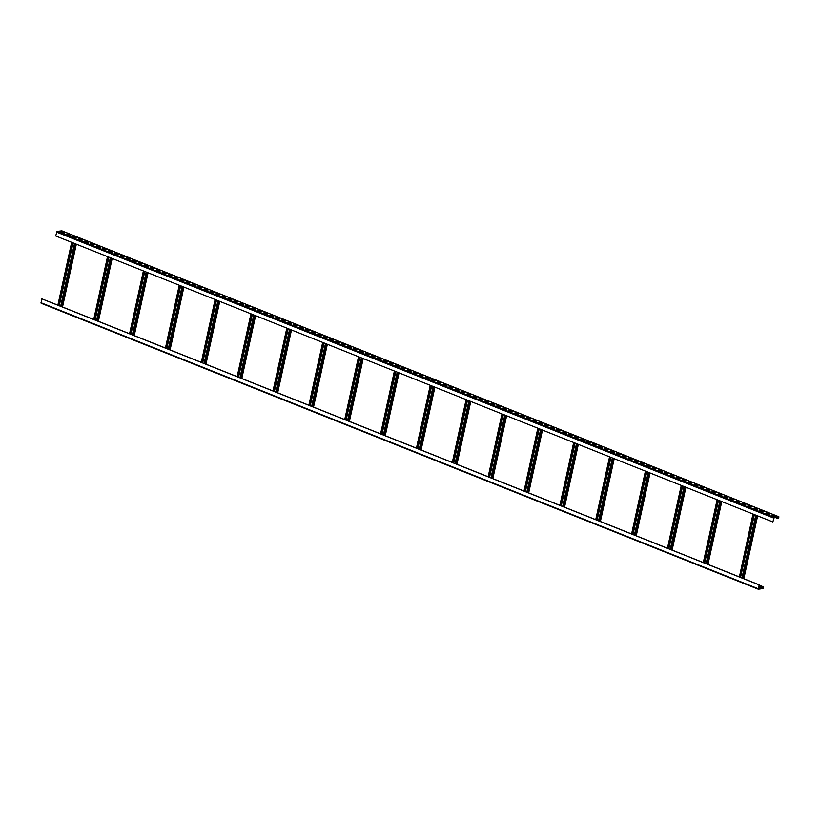 <?xml version="1.0" encoding="UTF-8"?>
<svg xmlns="http://www.w3.org/2000/svg" width="820" height="820" viewBox="0 0 820 820"><rect width="100%" height="100%" fill="white"/><g stroke="black" fill="none" stroke-linecap="round" stroke-linejoin="round"><path stroke-width="1.23" d="M777.954 518.537L778.877 516.754L774.182 517.43L772.85 521.94L774.121 517.717L778.713 517.03L778.692 517.871L777.954 518.537L775.412 517.522M61.787 230.82L57.021 231.435L55.688 235.945L772.85 521.94M60.905 231.517L64.493 232.941L60.618 231.834M66.881 233.895L70.469 235.33L66.594 234.212M72.857 236.283L76.444 237.708L72.57 236.601M78.833 238.661L82.42 240.096L78.546 238.979M84.808 241.049L88.396 242.474L84.521 241.367M90.784 243.427L94.372 244.862L90.497 243.755M96.76 245.815L100.347 247.24L96.473 246.133M102.736 248.193L106.323 249.628L102.449 248.521M108.711 250.582L112.299 252.006L108.424 250.899M114.687 252.96L118.275 254.395L114.4 253.288M120.663 255.348L124.25 256.773L120.376 255.666M126.649 257.726L130.226 259.161L126.352 258.054M132.625 260.114L136.202 261.539L132.338 260.432M138.6 262.492L142.178 263.927L138.313 262.82M144.576 264.88L148.164 266.305L144.289 265.198M150.552 267.258L154.139 268.693L150.265 267.587M156.528 269.647L160.115 271.071L156.241 269.964M162.503 272.025L166.091 273.46L162.216 272.353M168.479 274.413L172.067 275.838L168.192 274.731M174.455 276.791L178.042 278.226L174.168 277.119M180.431 279.179L184.018 280.604L180.144 279.497M186.406 281.557L189.994 282.992L186.119 281.885M192.382 283.945L195.97 285.37L192.095 284.263M198.358 286.323L201.945 287.758L198.071 286.651M204.334 288.712L207.921 290.147L204.047 289.029M210.309 291.1L213.897 292.525L210.022 291.418M216.285 293.478L219.873 294.913L215.998 293.796M222.271 295.866L225.848 297.291L221.974 296.184M228.247 298.244L231.824 299.679L227.96 298.562M234.223 300.632L237.8 302.057L233.936 300.95M240.198 303.01L243.786 304.445L239.911 303.328M246.174 305.399L249.762 306.823L245.887 305.716M252.15 307.777L255.737 309.212L251.863 308.094M258.126 310.165L261.713 311.59L257.839 310.483M264.101 312.543L267.689 313.978L263.814 312.861M270.077 314.931L273.665 316.356L269.79 315.249M276.053 317.309L279.64 318.744L275.766 317.627M282.029 319.697L285.616 321.122L281.742 320.015M288.005 322.075L291.592 323.51L287.717 322.393M293.98 324.464L297.568 325.888L293.693 324.781M299.956 326.842L303.543 328.277L299.669 327.17M305.932 329.23L309.519 330.655L305.645 329.548M311.907 331.608L315.495 333.043L311.62 331.936M317.893 333.996L321.471 335.421L317.596 334.314M323.869 336.374L327.446 337.809L323.582 336.702M329.845 338.762L333.422 340.187L329.558 339.08M335.821 341.14L339.408 342.575L335.534 341.468M341.796 343.529L345.384 344.953L341.51 343.846M347.772 345.907L351.36 347.342L347.485 346.235M353.748 348.295L357.335 349.72L353.461 348.613M359.724 350.673L363.311 352.108L359.437 351.001M365.699 353.061L369.287 354.486L365.412 353.379M371.675 355.439L375.263 356.874L371.388 355.767M377.651 357.827L381.238 359.252L377.364 358.145M383.627 360.205L387.214 361.64L383.34 360.534M389.602 362.594L393.19 364.018L389.315 362.911M395.578 364.972L399.166 366.407L395.291 365.3M401.554 367.36L405.141 368.795L401.267 367.678M407.53 369.748L411.117 371.173L407.243 370.066M413.516 372.126L417.093 373.561L413.218 372.444M419.491 374.514L423.069 375.939L419.204 374.832M425.467 376.892L429.044 378.327L425.18 377.21M431.443 379.281L435.03 380.705L431.156 379.598M437.419 381.659L441.006 383.094L437.132 381.976M443.394 384.047L446.982 385.472L443.107 384.365M449.37 386.425L452.958 387.86L449.083 386.743M455.346 388.813L458.933 390.238L455.059 389.131M461.322 391.191L464.909 392.626L461.035 391.509M467.297 393.579L470.885 395.004L467.01 393.897M473.273 395.957L476.861 397.392L472.986 396.275M479.249 398.346L482.836 399.77L478.962 398.663M485.225 400.724L488.812 402.159L484.938 401.041M491.2 403.112L494.788 404.537L490.913 403.43M497.176 405.49L500.764 406.925L496.889 405.818M503.152 407.878L506.739 409.303L502.865 408.196M509.138 410.256L512.715 411.691L508.851 410.584M515.114 412.644L518.691 414.069L514.827 412.962M521.089 415.022L524.667 416.457L520.803 415.351M527.065 417.411L530.653 418.835L526.778 417.728M533.041 419.789L536.628 421.224L532.754 420.117M539.017 422.177L542.604 423.602L538.73 422.495M544.992 424.555L548.58 425.99L544.705 424.883M550.968 426.943L554.556 428.368L550.681 427.261M556.944 429.321L560.531 430.756L556.657 429.649M562.92 431.709L566.507 433.134L562.633 432.027M568.895 434.087L572.483 435.522L568.608 434.415M574.871 436.476L578.459 437.9L574.584 436.793M580.847 438.854L584.434 440.289L580.56 439.182M586.823 441.242L590.41 442.667L586.536 441.56M592.798 443.62L596.386 445.055L592.511 443.948M598.774 446.008L602.362 447.443L598.487 446.326M604.76 448.396L608.337 449.821L604.473 448.714M610.736 450.774L614.313 452.209L610.449 451.092M616.712 453.163L620.289 454.587L616.425 453.48M622.688 455.541L626.275 456.976L622.4 455.858M628.663 457.929L632.251 459.354L628.376 458.247M634.639 460.307L638.226 461.742L634.352 460.625M640.615 462.695L644.202 464.12L640.328 463.013M646.591 465.073L650.178 466.508L646.303 465.391M652.566 467.461L656.154 468.886L652.279 467.779M658.542 469.839L662.13 471.274L658.255 470.157M664.518 472.228L668.105 473.652L664.231 472.545M670.493 474.606L674.081 476.041L670.207 474.923M676.469 476.994L680.057 478.419L676.182 477.312M682.445 479.372L686.032 480.807L682.158 479.69M688.421 481.76L692.008 483.185L688.134 482.078M694.396 484.138L697.984 485.573L694.109 484.466M700.382 486.526L703.96 487.951L700.095 486.844M706.358 488.904L709.935 490.339L706.071 489.232M712.334 491.293L715.911 492.717L712.047 491.61M718.31 493.671L721.897 495.106L718.023 493.999M724.285 496.059L727.873 497.484L723.998 496.377M730.261 498.437L733.849 499.872L729.974 498.765M736.237 500.825L739.824 502.25L735.95 501.143M742.213 503.203L745.8 504.638L741.926 503.531M748.188 505.591L751.776 507.016L747.901 505.909M754.164 507.969L757.752 509.404L753.877 508.297M760.14 510.358L763.727 511.782L759.853 510.675M766.116 512.736L769.703 514.171L765.829 513.064M772.091 515.124L775.679 516.549L771.804 515.442M752.985 514.017L739.414 576.931L753.231 514.109M759.197 584.824L758.408 588.955L763.051 588.278L762.918 586.905L763.594 587.356L762.979 588.565L758.295 589.231L759.197 584.824L739.414 576.931M759.023 584.845L41.851 298.849L58.107 305.235L71.914 242.412M739.179 576.839L58.107 305.235M743.361 578.5L757.168 515.688M743.115 578.407L756.932 515.585M61.807 306.711L75.624 243.899M63.919 233.023L60.844 231.804M69.895 235.412L66.82 234.182M75.87 237.79L72.795 236.57M81.846 240.178L78.771 238.948M87.822 242.566L84.747 241.336M93.798 244.944L90.723 243.714M99.773 247.332L96.698 246.102M105.749 249.71L102.674 248.48M111.735 252.099L108.65 250.869M117.711 254.477L114.626 253.247M123.687 256.865L120.601 255.635M129.662 259.243L126.577 258.013M135.638 261.631L132.553 260.401M141.614 264.009L138.529 262.779M147.59 266.397L144.515 265.167M153.565 268.776L150.49 267.545M159.541 271.164L156.466 269.934M165.517 273.542L162.442 272.312M171.493 275.93L168.418 274.7M177.468 278.308L174.393 277.078M183.444 280.696L180.369 279.466M189.42 283.074L186.345 281.844M195.396 285.462L192.321 284.232M201.371 287.84L198.296 286.621M207.357 290.229L204.272 288.999M213.333 292.607L210.248 291.387M219.309 294.995L216.224 293.765M225.285 297.373L222.199 296.153M231.26 299.761L228.175 298.531M237.236 302.139L234.151 300.919M243.212 304.527L240.137 303.297M249.188 306.906L246.113 305.686M255.163 309.294L252.088 308.064M261.139 311.672L258.064 310.452M267.115 314.06L264.04 312.83M273.091 316.438L270.016 315.218M279.066 318.826L275.991 317.596M285.042 321.214L281.967 319.984M291.018 323.592L287.943 322.362M296.994 325.981L293.919 324.751M302.98 328.359L299.894 327.129M308.955 330.747L305.87 329.517M314.931 333.125L311.846 331.895M320.907 335.513L317.822 334.283M326.883 337.891L323.797 336.661M332.858 340.279L329.773 339.049M338.834 342.657L335.759 341.428M344.81 345.046L341.735 343.816M350.786 347.424L347.711 346.194M356.761 349.812L353.686 348.582M362.737 352.19L359.662 350.96M368.713 354.578L365.638 353.348M374.689 356.956L371.614 355.726M380.664 359.344L377.589 358.114M386.64 361.722L383.565 360.492M392.616 364.111L389.541 362.881M398.602 366.489L395.517 365.269M404.578 368.877L401.492 367.647M410.553 371.255L407.468 370.035M416.529 373.643L413.444 372.413M422.505 376.021L419.42 374.801M428.481 378.409L425.395 377.179M434.456 380.787L431.381 379.568M440.432 383.176L437.357 381.946M446.408 385.554L443.333 384.334M452.384 387.942L449.309 386.712M458.359 390.32L455.284 389.1M464.335 392.708L461.26 391.478M470.311 395.086L467.236 393.866M476.287 397.474L473.212 396.244M482.262 399.852L479.187 398.633M488.238 402.241L485.163 401.011M494.224 404.629L491.139 403.399M500.2 407.007L497.115 405.777M506.176 409.395L503.09 408.165M512.151 411.773L509.066 410.543M518.127 414.161L515.042 412.931M524.103 416.539L521.018 415.309M530.079 418.928L527.004 417.698M536.054 421.306L532.979 420.076M542.03 423.694L538.955 422.464M548.006 426.072L544.931 424.842M553.982 428.46L550.907 427.23M559.957 430.838L556.882 429.608M565.933 433.226L562.858 431.996M571.909 435.604L568.834 434.374M577.885 437.993L574.81 436.763M583.861 440.371L580.785 439.141M589.846 442.759L586.761 441.529M595.822 445.137L592.737 443.917M601.798 447.525L598.713 446.295M607.774 449.903L604.688 448.683M613.749 452.291L610.664 451.061M619.725 454.669L616.64 453.45M625.701 457.058L622.626 455.828M631.677 459.436L628.602 458.216M637.652 461.824L634.577 460.594M643.628 464.202L640.553 462.982M649.604 466.59L646.529 465.36M655.58 468.968L652.505 467.748M661.555 471.356L658.48 470.126M667.531 473.734L664.456 472.515M673.507 476.123L670.432 474.893M679.483 478.501L676.408 477.281M685.469 480.889L682.383 479.659M691.444 483.277L688.359 482.047M697.42 485.655L694.335 484.425M703.396 488.043L700.311 486.813M709.372 490.421L706.286 489.191M715.347 492.81L712.262 491.58M721.323 495.188L718.248 493.958M727.299 497.576L724.224 496.346M733.275 499.954L730.2 498.724M739.25 502.342L736.175 501.112M745.226 504.72L742.151 503.49M751.202 507.108L748.127 505.878M757.178 509.486L754.103 508.256M763.153 511.875L760.078 510.645M769.129 514.253L766.054 513.023M775.105 516.641L772.03 515.411M778.016 518.25L775.986 517.44M93.726 319.441L107.533 256.619M93.962 319.534L107.779 256.711M97.672 321.02L111.479 258.197M97.908 321.112L111.725 258.29M129.581 333.74L143.397 270.918M129.826 333.832L143.633 271.02M133.527 335.318L147.344 272.496M133.762 335.411L147.579 272.588M165.445 348.039L179.252 285.216M165.681 348.141L179.488 285.319M169.381 349.617L183.198 286.795M169.627 349.709L183.434 286.887M201.3 362.337L215.117 299.515M201.535 362.44L215.352 299.618M205.246 363.916L219.053 301.094M205.482 364.008L219.299 301.186M237.154 376.636L250.971 313.824M237.4 376.739L251.207 313.916M241.1 378.215L254.917 315.392M241.346 378.307L255.153 315.485M273.019 390.945L286.826 328.123M273.255 391.037L287.072 328.215M276.965 392.513L290.772 329.691M277.201 392.606L291.008 329.784M308.873 405.244L322.69 342.422M309.109 405.336L322.926 342.514M312.82 406.812L326.637 343.99M313.055 406.904L326.872 344.082M344.738 419.543L358.545 356.72M344.974 419.635L358.781 356.813M348.674 421.111L362.491 358.289M348.92 421.203L362.727 358.391M380.593 433.841L394.399 371.019M380.828 433.934L394.645 371.111M384.539 435.41L398.346 372.587M384.775 435.512L398.592 372.69M420.629 449.811L434.446 386.989M420.393 449.708L434.21 386.886M416.447 448.14L430.264 385.318M416.693 448.232L430.5 385.41M456.494 464.11L470.301 401.287M456.248 464.007L470.065 401.195M452.312 462.439L466.119 399.617M452.548 462.531L466.365 399.709M492.348 478.408L506.165 415.586M492.113 478.316L505.919 415.494M488.166 476.738L501.983 413.915M488.402 476.83L502.219 414.008M528.213 492.707L542.02 429.885M527.967 492.615L541.784 429.793M524.021 491.036L537.838 428.214M524.267 491.129L538.074 428.317M564.068 507.006L577.874 444.184M563.832 506.914L577.639 444.091M559.886 505.335L573.692 442.513M560.121 505.438L573.938 442.615M599.922 521.305L613.739 458.482M599.686 521.212L613.503 458.39M595.74 519.634L609.557 456.812M595.976 519.736L609.793 456.914M635.787 535.603L649.594 472.781M635.541 535.511L649.358 472.689M631.605 533.933L645.412 471.121M631.841 534.035L645.647 471.213M671.641 549.902L685.458 487.08M671.406 549.81L685.212 486.988M667.459 548.242L681.266 485.419M667.695 548.334L681.512 485.512M707.496 564.201L721.313 501.379M707.26 564.109L721.077 501.286M703.314 562.54L717.131 499.718M703.56 562.633L717.367 499.81M57.871 305.142L71.678 242.32M62.053 306.813L75.86 243.991M758.213 589.18L41.123 303.246L41.851 298.849M762.918 586.905L759.074 585.367M759.381 588.165L758.531 587.827M758.51 587.94L759.955 588.083L758.602 587.54M762.856 587.192L759.012 585.654M778.774 516.743L61.602 230.758M774.182 517.43L57.021 231.435M773.701 518.055L56.539 232.06M61.561 306.618L75.379 243.796M60.68 306.26L74.487 243.437M59.245 305.686L73.052 242.874M59.06 305.614L72.867 242.792M743.709 578.643L757.526 515.821M742.879 578.315L756.686 515.493M741.987 577.957L755.794 515.134M740.552 577.382L754.359 514.56M740.368 577.311L754.174 514.488M739.763 577.075L753.58 514.253M778.826 517.297L778.313 517.092M778.692 517.871L777.175 517.266M778.457 518.178L776.427 517.379M94.32 319.677L108.127 256.855M94.915 319.913L108.732 257.09M95.099 319.995L108.916 257.172M96.534 320.558L110.341 257.736M97.426 320.917L111.233 258.095M98.267 321.255L112.073 258.433M130.175 333.976L143.992 271.154M130.769 334.212L144.587 271.399M130.954 334.293L144.771 271.471M132.389 334.857L146.206 272.045M133.281 335.216L147.098 272.394M134.121 335.554L147.928 272.732M166.029 348.274L179.846 285.452M166.634 348.52L180.441 285.698M166.819 348.592L180.625 285.77M168.254 349.166L182.06 286.344M169.145 349.515L182.952 286.692M169.976 349.853L183.793 287.031M201.894 362.573L215.701 299.761M202.489 362.819L216.306 299.997M202.673 362.891L216.49 300.069M204.108 363.465L217.925 300.643M205 363.813L218.817 300.991M205.84 364.152L219.647 301.329M237.749 376.872L251.566 314.06M238.343 377.118L252.16 314.296M238.538 377.19L252.345 314.367M239.963 377.764L253.78 314.941M240.854 378.112L254.671 315.3M241.695 378.45L255.512 315.628M273.613 391.181L287.42 328.359M274.208 391.417L288.015 328.594M274.392 391.488L288.199 328.666M275.827 392.062L289.634 329.24M276.719 392.411L290.526 329.599M277.549 392.749L291.366 329.927M309.468 405.48L323.275 342.657M310.062 405.715L323.88 342.893M310.247 405.787L324.064 342.965M311.682 406.361L325.499 343.539M312.574 406.72L326.391 343.898M313.414 407.048L327.221 344.226M345.322 419.779L359.139 356.956M345.927 420.014L359.734 357.192M346.112 420.086L359.918 357.264M347.547 420.66L361.353 357.838M348.438 421.019L362.245 358.196M349.269 421.347L363.086 358.524M381.187 434.077L394.994 371.255M381.782 434.313L395.599 371.491M381.966 434.385L395.783 371.562M383.401 434.959L397.208 372.136M384.293 435.317L398.1 372.495M385.133 435.645L398.94 372.823M420.988 449.944L434.795 387.132M417.042 448.376L430.859 385.554M417.636 448.612L431.453 385.789M417.821 448.683L431.638 385.861M419.256 449.257L433.073 386.435M420.147 449.616L433.964 386.794M456.842 464.243L470.659 401.431M452.896 462.675L466.713 399.852M453.501 462.91L467.308 400.088M453.685 462.982L467.492 400.17M455.12 463.556L468.927 400.734M456.012 463.915L469.819 401.093M492.707 478.552L506.514 415.73M488.761 476.973L502.568 414.151M489.355 477.209L503.172 414.387M489.54 477.291L503.357 414.469M490.975 477.855L504.792 415.033M491.867 478.214L505.684 415.391M528.562 492.851L542.379 430.029M524.615 491.272L538.432 428.45M525.22 491.508L539.027 428.696M525.405 491.59L539.211 428.768M526.829 492.154L540.646 429.342M527.721 492.512L541.538 429.69M564.416 507.149L578.233 444.327M560.48 505.571L574.287 442.749M561.075 505.817L574.881 442.995M561.259 505.889L575.066 443.066M562.694 506.463L576.501 443.64M563.586 506.811L577.393 443.989M600.281 521.448L614.088 458.626M596.335 519.87L610.141 457.047M596.929 520.116L610.746 457.293M597.114 520.188L610.931 457.365M598.549 520.761L612.366 457.939M599.441 521.11L613.257 458.288M636.135 535.747L649.952 472.925M632.189 534.168L646.006 471.356M632.794 534.414L646.601 471.592M632.978 534.486L646.785 471.664M634.413 535.06L648.22 472.238M635.305 535.409L649.112 472.586M672 550.046L685.807 487.223M668.054 548.477L681.861 485.655M668.649 548.713L682.466 485.891M668.833 548.785L682.65 485.963M670.268 549.359L684.075 486.537M671.16 549.707L684.966 486.895M707.855 564.345L721.661 501.522M703.909 562.776L717.726 499.954M704.503 563.012L718.32 500.19M704.687 563.084L718.505 500.261M706.122 563.658L719.939 500.835M707.014 564.016L720.831 501.194M62.402 306.957L76.219 244.134M58.456 305.378L72.273 242.556M763.358 586.843L759.125 585.152M758.172 588.729L41 302.734M763.051 588.278L758.807 586.587M763.287 587.96L758.889 586.208M61.705 230.768L778.877 516.754M58.948 305.573L72.765 242.751M740.255 577.27L754.072 514.447M743.822 578.684L757.629 515.862M94.812 319.872L108.619 257.049M98.369 321.296L112.176 258.474M130.667 334.17L144.484 271.348M134.224 335.595L148.041 272.773M166.522 348.469L180.338 285.657M170.088 349.894L183.895 287.072M202.386 362.778L216.193 299.956M205.943 364.193L219.75 301.37M238.241 377.077L252.058 314.255M241.797 378.491L255.614 315.669M274.106 391.376L287.912 328.553M277.662 392.79L291.469 329.968M309.96 405.674L323.767 342.852M313.517 407.089L327.334 344.267M345.814 419.973L359.631 357.151M349.371 421.388L363.188 358.565M381.679 434.272L395.486 371.45M385.236 435.686L399.043 372.874M421.09 449.995L434.907 387.173M417.534 448.571L431.351 385.748M456.955 464.294L470.762 401.472M453.388 462.869L467.205 400.047M492.81 478.593L506.616 415.771M489.253 477.168L503.06 414.346M528.664 492.892L542.481 430.069M525.107 491.467L538.924 428.645M564.529 507.19L578.336 444.368M560.972 505.766L574.779 442.954M600.383 521.489L614.2 458.667M596.827 520.075L610.633 457.252M636.238 535.788L650.055 472.966M632.681 534.374L646.498 471.551M672.103 550.087L685.909 487.264M668.546 548.672L682.353 485.85M707.957 564.385L721.774 501.563M704.4 562.971L718.217 500.149M62.504 306.998L76.321 244.175M763.461 586.853L759.125 585.121M758.295 589.231L41.123 303.246"/></g></svg>
